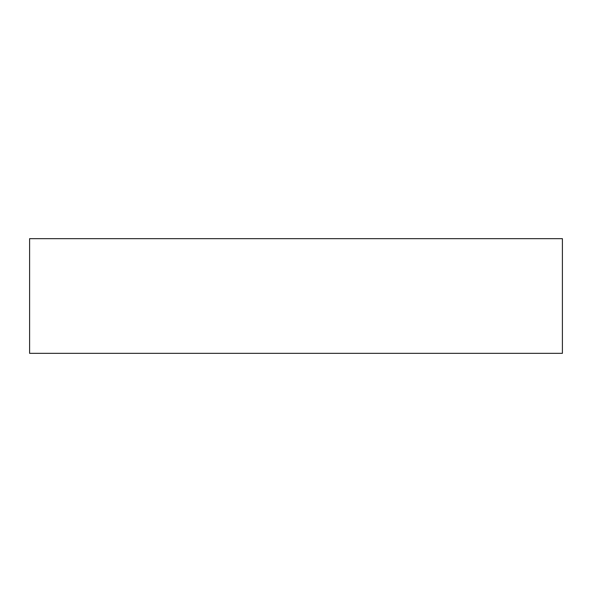 <?xml version="1.0" encoding="UTF-8"?>
<svg xmlns="http://www.w3.org/2000/svg" width="592" height="592" viewBox="0 0 592 592"><rect width="100%" height="100%" fill="white"/><g stroke="black" fill="none" stroke-linecap="round" stroke-linejoin="round"><path stroke-width="0.89" d="M562.4 238.657L29.6 238.657L29.6 353.343L562.4 353.343L562.4 238.657"/></g></svg>
